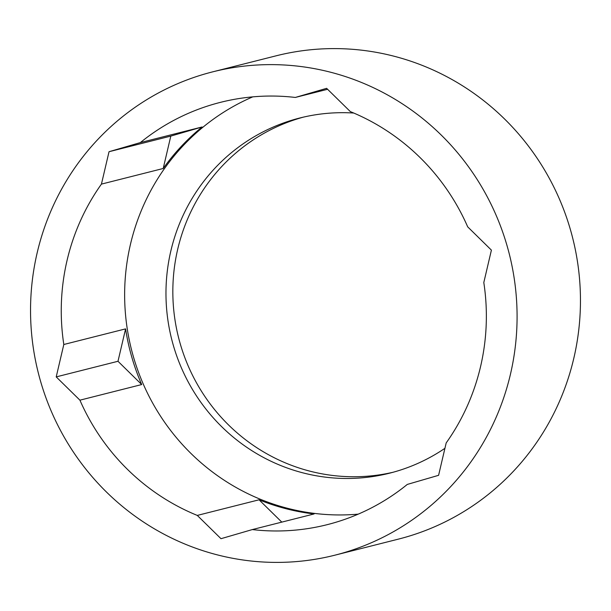 <?xml version="1.0" encoding="UTF-8"?>
<svg xmlns="http://www.w3.org/2000/svg" width="611" height="611" viewBox="0 0 611 611"><rect width="100%" height="100%" fill="white"/><g stroke="black" fill="none" stroke-linecap="round" stroke-linejoin="round"><path stroke-width="0.92" d="M212.712 71.846L276.096 55.822A249.273 242.88 75.8 0 1 393.79 56.159A249.273 242.88 75.8 0 1 580.45 298.191A249.273 242.88 75.8 0 1 398.288 539.154L334.904 555.178A249.273 242.88 75.8 0 1 217.21 554.841A249.273 242.88 75.8 0 1 30.55 312.809A249.273 242.88 75.8 0 1 212.712 71.846A249.273 242.88 75.8 0 1 330.414 72.182A249.273 242.88 75.8 0 1 517.074 314.214A249.273 242.88 75.8 0 1 334.904 555.178M252.305 529.577L314.077 513.958A217.799 212.216 -104.2 0 1 286.131 508.749A217.799 212.216 -104.2 0 1 259.064 499.798L197.284 515.417L220.991 538.696L252.305 529.577A217.799 212.216 -104.2 0 0 327.19 524.666A217.799 212.216 -104.2 0 0 407.285 484.431L438.591 475.312L446.19 442.914A217.799 212.216 -104.2 0 0 483.805 282.526L491.404 250.128L467.698 226.849A217.799 212.216 -104.2 0 0 350.332 111.607L326.625 88.328L295.319 97.447A217.799 212.216 -104.2 0 0 220.426 102.358A217.799 212.216 -104.2 0 0 140.339 142.592L109.033 151.711L101.434 184.11A217.799 212.216 -104.2 0 0 63.811 344.497L56.212 376.895L79.919 400.174A217.799 212.216 -104.2 0 0 197.284 515.417M79.919 400.174L141.699 384.556A217.799 212.216 -104.2 0 1 125.591 328.878L63.811 344.497M101.434 184.11L163.206 168.491A217.799 212.216 -104.2 0 1 202.111 126.973L140.339 142.592M295.319 97.447L327.603 89.29M358.245 514.134A217.799 212.216 75.8 0 1 287.735 508.344A217.799 212.216 75.8 0 1 125.438 313.672A217.799 212.216 75.8 0 1 252.755 96.866M444.923 448.314A183.178 178.481 75.8 0 1 389.635 473.166A183.178 178.481 75.8 0 1 303.148 472.922A183.178 178.481 75.8 0 1 165.978 295.067A183.178 178.481 75.8 0 1 299.841 117.992A183.178 178.481 75.8 0 1 353.769 113.043M393.056 472.265A183.178 178.481 75.8 0 1 310.006 471.188A183.178 178.481 75.8 0 1 172.867 295.144A183.178 178.481 75.8 0 1 303.285 117.159M259.064 499.798L281.793 522.115M125.591 328.878L117.992 361.277L56.212 376.895M202.111 126.973L170.805 136.093L109.033 151.711M170.805 136.093L163.206 168.491M117.992 361.277L141.699 384.556"/></g></svg>
